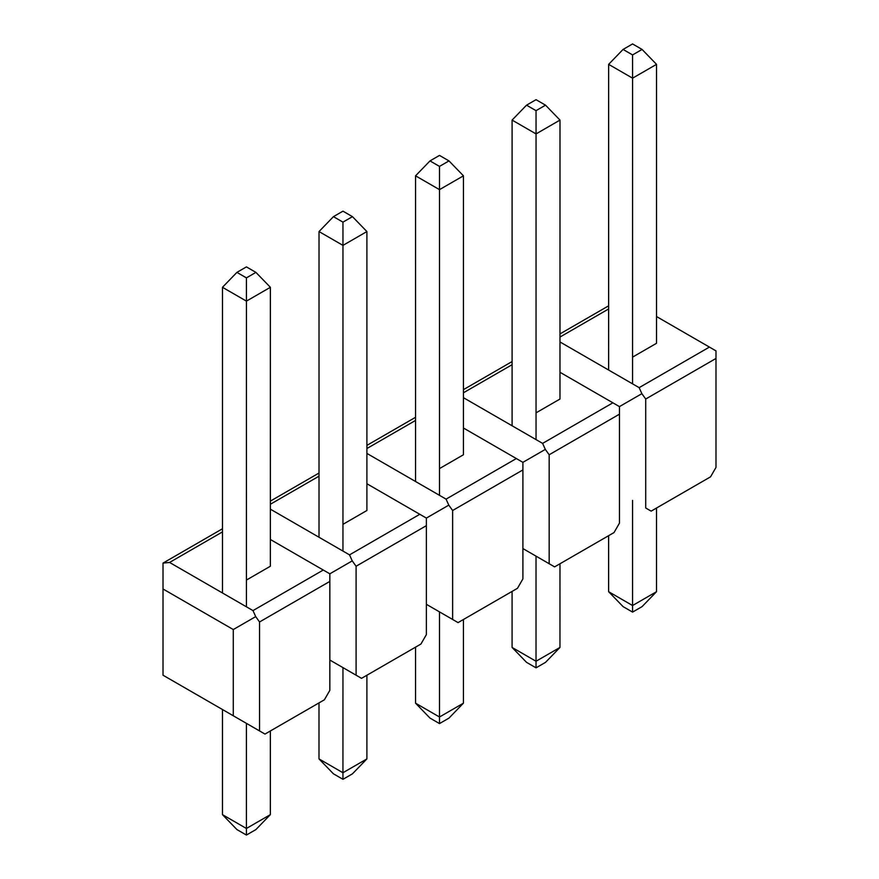 <?xml version="1.0" encoding="UTF-8"?>
<svg xmlns="http://www.w3.org/2000/svg" width="879" height="879" viewBox="0 0 879 879"><rect width="100%" height="100%" fill="white"/><g stroke="black" fill="none" stroke-linecap="round" stroke-linejoin="round"><path stroke-width="1.32" d="M559.978 563.769L559.967 647.438L545.54 662.348L536.036 667.842L526.543 662.348L512.083 647.438L536.025 661.261L536.036 667.842M559.967 647.438L536.025 661.261L536.025 556.143M545.529 105.172L536.036 110.655L526.532 105.172L536.036 99.69L545.529 105.172L559.989 120.082L559.978 399.033L536.036 412.855M536.036 110.655L536.047 133.916L559.989 120.082M526.532 105.172L512.094 120.082L536.047 133.916L536.036 439.599M512.094 120.082L512.094 425.777M512.083 591.413L512.083 647.438M366.895 675.237L366.895 758.918L352.457 773.828L342.964 779.31L333.46 773.828L319 758.918L342.942 772.74L342.964 779.31M366.895 758.918L342.942 772.74L342.953 667.611M352.457 216.652L342.953 222.134L333.449 216.652L342.953 211.158L352.457 216.652L366.906 231.562L366.906 510.501L342.964 524.323M342.953 222.134L342.964 245.384L366.906 231.562M333.449 216.652L319.022 231.562L342.964 245.384L342.953 551.067M319.022 231.562L319.011 537.245M319 702.892L319 758.918M270.358 730.976L270.347 814.646L255.921 829.567L246.417 835.05L236.923 829.567L222.464 814.646L246.406 828.479L246.417 835.05M270.347 814.646L246.406 828.479L246.406 723.351M255.91 272.38L246.417 277.874L236.912 272.38L246.417 266.897L255.91 272.38L270.369 287.301L270.358 566.241L246.417 580.063M246.417 277.874L246.428 301.123L270.369 287.301M236.912 272.38L222.475 287.301L246.428 301.123L246.417 606.807M222.475 287.301L222.475 592.984M222.464 709.529L222.464 814.646M463.431 619.508L463.431 703.178L449.004 718.088L439.5 723.582L429.996 718.088L415.547 703.178L439.489 717L439.5 723.582M463.431 703.178L439.489 717L439.489 611.872M448.993 160.912L439.489 166.395L429.985 160.912L439.489 155.418L448.993 160.912L463.453 175.822L463.442 454.762L439.5 468.584M439.489 166.395L439.5 189.644L463.453 175.822M429.985 160.912L415.558 175.822L439.5 189.644L439.489 495.338M415.558 175.822L415.547 481.505M415.547 647.153L415.547 703.178M608.62 591.699L623.079 606.62L632.583 612.103L632.561 605.532L608.62 591.699L608.62 535.685M608.631 370.037L608.642 64.354L623.068 49.433L632.572 54.927L642.077 49.433L632.572 43.95L623.068 49.433M632.583 612.103L642.077 606.62L656.514 591.699L632.561 605.532L632.572 500.404M632.572 383.859L632.583 78.176L608.642 64.354M632.583 357.116L656.525 343.293L656.525 64.354L632.583 78.176L632.572 54.927M656.514 591.699L656.514 508.029M656.525 64.354L642.077 49.433M463.442 397.693L542.607 443.39L612.883 402.813L619.453 406.603L619.453 523.148L614.014 532.575L554.605 566.867L522.906 548.562L549.166 563.725L549.166 454.762L545.321 449.4L522.906 462.343L522.906 469.924L452.63 510.501L448.784 505.139L426.37 518.083L426.37 525.664L356.094 566.241L352.248 560.879L329.834 573.822L323.263 570.031L252.987 610.597L255.701 616.619L259.547 621.969L259.547 730.932L264.986 734.075L324.395 699.783L329.834 690.367L329.834 573.822M612.883 402.813L559.978 372.278M554.605 566.867L549.166 563.725M545.321 449.4L542.607 443.39M426.37 525.664L426.37 634.627L420.931 644.043L361.533 678.335L329.834 660.041L356.094 675.204L356.094 566.241M270.358 509.161L349.523 554.869L419.799 514.292L366.906 483.747M361.533 678.335L356.094 675.204M352.248 560.879L349.523 554.869M419.799 514.292L426.37 518.083M264.986 734.075L163.011 675.204L163.011 563.098L169.581 562.45L222.475 531.905M270.358 539.486L323.263 570.031M163.011 675.204L233.287 715.77L233.287 629.551L255.701 616.619M252.987 610.597L169.581 562.45M163.011 588.985L233.287 629.551M259.547 730.932L233.287 715.77M522.906 469.924L522.906 578.887L517.467 588.304L458.069 622.607L426.37 604.302L452.63 619.464L452.63 510.501M366.906 453.421L446.071 499.129L516.347 458.552L463.442 428.007M458.069 622.607L452.63 619.464M448.784 505.139L446.071 499.129M516.347 458.552L522.906 462.343M715.989 350.875L709.419 347.084L639.143 387.65L641.868 393.671L645.713 399.022L645.713 507.985L651.152 511.128L710.551 476.836L715.989 467.419L715.989 350.875M656.525 316.539L709.419 347.084M639.143 387.65L559.978 341.953M619.453 406.603L641.868 393.671M651.152 511.128L645.713 507.985M512.094 364.697L463.442 392.781M619.453 414.185L549.166 454.762M319.011 476.176L270.358 504.26M259.547 621.969L329.834 581.404M415.547 420.437L366.906 448.521M645.713 399.022L715.989 358.456M559.978 337.053L608.631 308.958M463.442 389.65L512.094 361.555M270.358 501.118L319.011 473.034M163.011 563.098L222.475 528.762M366.906 445.378L415.547 417.294M559.978 333.91L608.631 305.826"/></g></svg>

